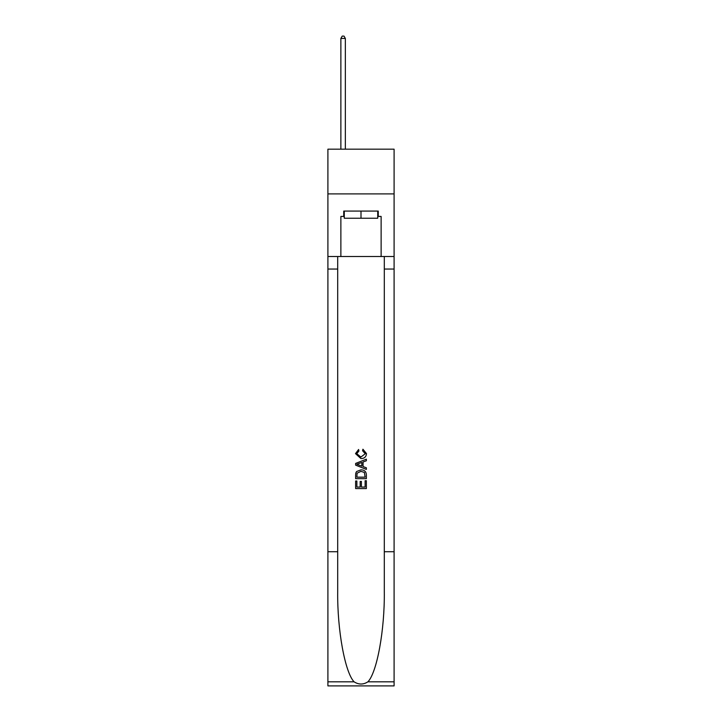 <?xml version="1.0" encoding="UTF-8"?>
<svg xmlns="http://www.w3.org/2000/svg" width="722" height="722" viewBox="0 0 722 722"><rect width="100%" height="100%" fill="white"/><g stroke="black" fill="none" stroke-linecap="round" stroke-linejoin="round"><path stroke-width="1.08" d="M394.095 193.902L394.095 149.174L327.905 149.174L327.905 193.902L394.095 193.902L394.095 256.518L381.126 256.518L381.126 216.438L378.265 216.438L378.265 211.077L343.735 211.077L343.735 216.438L344.268 216.438M377.732 211.077L377.732 218.234L344.268 218.234L344.268 211.077M361 211.077L361 218.234M365.124 480.726L365.124 487.061L361.406 487.061L365.124 487.061L365.124 480.726L366.361 480.726L366.361 488.568L355.63 488.568L355.63 481.005L355.63 488.568M360.17 481.412L360.17 487.061L356.867 487.061L360.17 487.061L360.17 481.412L361.406 481.412L361.406 487.061M356.551 471.538L355.784 473.1L356.551 471.538L360.937 469.86C364.366 469.841 366.18 471.493 366.361 474.814L366.361 478.659L355.63 478.659L355.63 474.995L355.63 478.659M362.922 449.21L362.57 450.727L362.922 449.21L366.496 453.596C366.207 456.891 364.348 458.551 360.919 458.569L355.495 453.624L358.608 449.49L358.933 450.997L356.731 453.696L360.91 457.053L365.26 453.741L362.57 450.727M367.922 681.821L394.095 681.821L394.095 685.9L327.905 685.9L327.905 551.716L337.697 551.716L337.697 591.607C337.219 629.737 344.954 672.335 354.078 681.821C358.69 684.763 363.301 684.763 367.922 681.821C377.046 672.335 384.781 629.737 384.303 591.607L384.303 256.518M355.63 463.425L355.63 465.139L366.361 469.399L355.63 465.139L355.63 463.425L366.361 459.165L355.63 463.425M384.303 551.716L394.095 551.716L394.095 256.518M327.905 551.716L327.905 193.902M337.697 256.518L337.697 551.716M394.095 681.821L394.095 551.716M327.905 256.518L340.874 256.518L340.874 216.438L343.735 216.438M340.874 256.518L381.126 256.518M377.732 216.438L378.265 216.438M366.361 459.165L366.361 460.771L363.058 461.99L363.058 466.565L366.361 467.793L366.361 469.399M358.852 465.013L361.821 466.114L361.821 462.45L356.867 464.282L358.852 465.013M361.821 462.45L361.821 466.114M355.63 474.995L355.784 473.1M364.366 472.405L365.124 477.152L364.366 472.405L360.91 471.367L357.092 473.199L356.867 477.152L365.124 477.152L356.867 477.152M355.63 481.005L356.867 481.005L356.867 487.061M345.342 149.174L345.342 38.428L340.874 38.428L340.874 149.174M340.874 38.428L342.219 36.1L344.006 36.1L345.342 38.428M384.303 269.044L394.095 269.044M337.697 269.044L327.905 269.044M327.905 681.821L354.078 681.821"/></g></svg>
